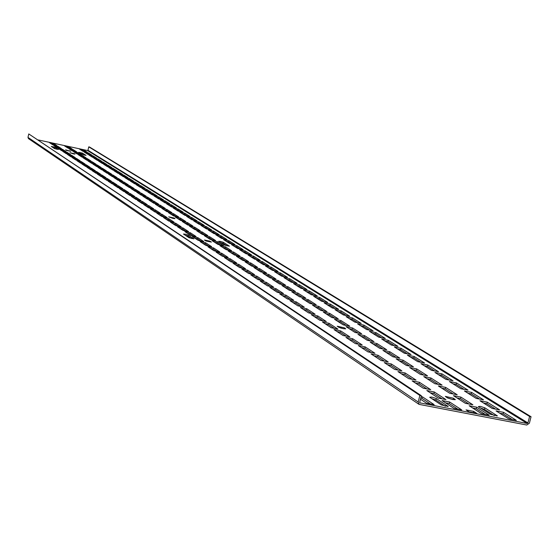 <?xml version="1.0" encoding="UTF-8"?>
<svg xmlns="http://www.w3.org/2000/svg" width="559" height="559" viewBox="0 0 559 559"><rect width="100%" height="100%" fill="white"/><g stroke="black" fill="none" stroke-linecap="round" stroke-linejoin="round"><path stroke-width="0.84" d="M66.423 150.392L65.571 149.833L70.7 151.307L66.423 150.392M421.144 396.555L422.38 396.792L434.161 404.66L426.433 403.186L420.487 399.182M508.781 418.887L496.064 410.893L503.526 412.318L516.341 420.326L508.781 418.887M492.199 408.461L479.943 400.761L487.28 402.173L499.634 409.887L492.199 408.461M476.212 398.42L464.396 390.993L471.621 392.39L483.528 399.832L476.212 398.42M460.805 388.736L449.401 381.566L456.514 382.95L468.002 390.126L460.805 388.736M445.928 379.386L434.923 372.469L441.924 373.831L453.021 380.763L445.928 379.386M431.576 370.365L420.934 363.678L427.831 365.027L438.549 371.728L431.576 370.365M417.699 361.645L407.42 355.182L414.212 356.516L424.574 362.994L417.699 361.645M404.29 353.218L394.347 346.964L401.041 348.285L411.061 354.546L404.29 353.218M391.321 345.064L381.692 339.02L388.295 340.326L397.987 346.384L391.321 345.064M378.764 337.175L369.45 331.319L375.948 332.612L385.34 338.481L378.764 337.175M366.613 329.537L357.585 323.864L364 325.142L373.091 330.823L366.613 329.537M354.832 322.138L346.084 316.639L352.408 317.903L361.226 323.409L354.832 322.138M343.422 314.962L334.939 309.63L341.179 310.881L349.724 316.226L343.422 314.962M332.353 308.009L324.122 302.838L330.278 304.075L338.572 309.253L332.353 308.009M321.614 301.259L313.627 296.242L319.699 297.465L327.749 302.496L321.614 301.259M311.195 294.712L303.439 289.835L309.427 291.05L317.246 295.935L311.195 294.712M301.077 288.346L293.545 283.616L299.456 284.817L307.045 289.562L301.077 288.346M291.246 282.169L283.923 277.571L289.758 278.759L297.136 283.371L291.246 282.169M281.687 276.167L274.574 271.695L280.332 272.869L287.508 277.348L281.687 276.167M272.401 270.325L265.476 265.979L271.171 267.139L278.144 271.499L272.401 270.325M263.366 264.652L256.63 260.417L262.248 261.57L269.04 265.811L263.366 264.652M254.576 259.124L248.021 255.009L253.569 256.148L260.18 260.277L254.576 259.124M246.023 253.751L239.636 249.74L245.121 250.865L251.557 254.89L246.023 253.751M237.687 248.51L231.475 244.604L236.89 245.722L243.158 249.642L237.687 248.51M229.574 243.41L223.516 239.608L228.869 240.712L234.976 244.528L229.574 243.41M221.664 238.441L215.767 234.731L221.057 235.828L227.003 239.545L221.664 238.441M213.957 233.599L208.207 229.98L213.433 231.07L219.233 234.696L213.957 233.599M206.446 228.876L200.835 225.347L206.005 226.423L211.658 229.959L206.446 228.876M199.116 224.271L193.645 220.833L198.752 221.895L204.273 225.347L199.116 224.271M191.968 219.778L186.622 216.417L191.674 217.479L197.061 220.84L191.968 219.778M184.987 215.39L179.774 212.113L184.77 213.161L190.032 216.445L184.987 215.39M178.174 211.113L173.08 207.913L178.028 208.947L183.163 212.154L178.174 211.113M171.522 206.928L166.547 203.804L171.438 204.832L176.455 207.962L171.522 206.928M165.031 202.847L160.167 199.794L165.003 200.814L169.908 203.874L165.031 202.847M158.679 198.857L153.928 195.874L158.721 196.88L163.507 199.877L158.679 198.857M152.474 194.958L147.835 192.044L152.572 193.044L157.254 195.964L152.474 194.958M146.416 191.15L141.874 188.292L146.563 189.284L151.14 192.149L146.416 191.15M140.484 187.419L136.047 184.631L140.686 185.616L145.158 188.411L140.484 187.419M134.684 183.778L130.338 181.046L134.936 182.024L139.31 184.756L134.684 183.778M129.01 180.215L124.762 177.538L129.311 178.503L133.594 181.186L129.01 180.215M123.462 176.721L119.298 174.108L123.805 175.065L127.997 177.685L123.462 176.721M118.026 173.311L113.952 170.747L118.41 171.697L122.519 174.261L118.026 173.311M112.708 169.964L108.719 167.462L113.135 168.399L117.152 170.914L112.708 169.964M107.503 166.694L103.597 164.241L107.964 165.171L111.905 167.63L107.503 166.694M102.402 163.487L98.573 161.083L102.905 162.005L106.762 164.416L102.402 163.487M97.399 160.349L93.653 157.987L97.944 158.91L101.724 161.272L97.399 160.349M92.508 157.268L88.832 154.962L93.08 155.87L96.784 158.183L92.508 157.268M87.707 154.256L84.109 151.992L88.315 152.893L91.949 155.164L87.707 154.256M52.735 144.802L49.423 142.622L53.622 143.523L56.969 145.71L52.735 144.802M67.898 148.058L64.481 145.857L68.666 146.758L72.118 148.96L67.898 148.058M454.09 408.461L442.057 400.558L449.625 402.005L461.755 409.922L454.09 408.461M481.537 413.695L469.155 405.743L476.673 407.183L489.146 415.141L481.537 413.695M438.403 398.155L426.81 390.538L434.259 391.971L445.942 399.601L438.403 398.155M465.395 403.325L453.468 395.667L460.868 397.093L472.886 404.765L465.395 403.325M423.289 388.226L412.116 380.889L419.446 382.3L430.709 389.658L423.289 388.226M449.848 393.34L438.347 385.955L445.628 387.366L457.213 394.759L449.848 393.34M408.72 378.653L397.938 371.574L405.156 372.979L416.022 380.071L408.72 378.653M434.853 383.712L423.757 376.591L430.919 377.982L442.099 385.116L434.853 383.712M394.661 369.422L384.264 362.588L391.363 363.972L401.851 370.82L394.661 369.422M420.389 374.425L409.677 367.543L416.728 368.919L427.523 375.809L420.389 374.425M381.098 360.513L371.05 353.91L378.038 355.279L388.17 361.89L381.098 360.513M406.421 365.453L396.072 358.808L403.018 360.171L413.443 366.823L406.421 365.453M367.99 351.897L358.284 345.525L365.167 346.873L374.956 353.267L367.99 351.897M392.928 356.789L382.929 350.367L389.77 351.716L399.846 358.144L392.928 356.789M355.328 343.582L345.937 337.412L352.722 338.754L362.183 344.931L355.328 343.582M379.889 348.411L370.219 342.206L376.955 343.533L386.702 349.752L379.889 348.411M343.079 335.533L333.996 329.565L340.676 330.893L349.836 336.867L343.079 335.533M367.277 340.312L357.921 334.31L364.559 335.624L373.992 341.64L367.277 340.312M331.228 327.749L322.431 321.97L329.02 323.284L337.888 329.069L331.228 327.749M355.07 332.479L346.014 326.659L352.561 327.965L361.687 333.786L355.07 332.479M319.755 320.216L311.237 314.619L317.729 315.912L326.316 321.523L319.755 320.216M343.254 324.891L334.485 319.252L340.934 320.545L349.78 326.183L343.254 324.891M308.645 312.914L300.393 307.492L306.793 308.771L315.115 314.207L308.645 312.914M331.808 317.54L323.312 312.076L329.67 313.354L338.237 318.826L331.808 317.54M297.877 305.843L289.876 300.581L296.186 301.853L304.257 307.115L297.877 305.843M320.719 310.413L312.474 305.123L318.749 306.381L327.057 311.684L320.719 310.413M287.438 298.981L279.675 293.887L285.901 295.138L293.727 300.246L287.438 298.981M309.959 303.509L301.965 298.373L308.156 299.617L316.212 304.767L309.959 303.509M277.313 292.329L269.78 287.382L275.922 288.626L283.511 293.58L277.313 292.329M299.526 296.808L291.77 291.826L297.87 293.056L305.696 298.052L299.526 296.808M267.481 285.873L260.173 281.072L266.231 282.295L273.603 287.109L267.481 285.873M289.401 290.303L281.869 285.467L287.892 286.683L295.487 291.532L289.401 290.303M257.944 279.605L250.844 274.944L256.819 276.153L263.981 280.828L257.944 279.605M279.57 283.993L272.254 279.29L278.193 280.499L285.572 285.209L279.57 283.993M248.678 273.519L241.774 268.984L247.679 270.186L254.631 274.728L248.678 273.519M270.018 277.858L262.912 273.288L268.774 274.483L275.943 279.06L270.018 277.858M239.671 267.6L232.963 263.198L238.791 264.386L245.555 268.802L239.671 267.6M260.739 271.898L253.828 267.461L259.621 268.641L266.587 273.085L260.739 271.898M230.916 261.857L224.397 257.566L230.147 258.747L236.723 263.037L230.916 261.857M251.718 266.105L244.996 261.787L250.712 262.954L257.489 267.279L251.718 266.105M222.405 256.26L216.06 252.095L221.741 253.262L228.142 257.433L222.405 256.26M242.941 260.466L236.401 256.267L242.047 257.426L248.643 261.633L242.941 260.466M214.125 250.823L207.948 246.764L213.559 247.917L219.785 251.983L214.125 250.823M234.403 254.988L228.037 250.9L233.62 252.046L240.035 256.141L234.403 254.988M206.068 245.527L200.052 241.579L205.593 242.718L211.658 246.68L206.068 245.527M226.095 249.649L219.897 245.667L225.41 246.805L231.657 250.795L226.095 249.649M198.221 240.37L192.366 236.527L197.837 237.659L203.742 241.509L198.221 240.37M218.003 244.451L211.966 240.58L217.416 241.705L223.502 245.59L218.003 244.451M190.577 235.353L184.875 231.608L190.284 232.726L196.034 236.478L190.577 235.353M210.128 239.392L204.245 235.618L209.625 236.73L215.557 240.517L210.128 239.392M183.135 230.462L177.573 226.814L182.919 227.918L188.523 231.58L183.135 230.462M202.449 234.466L196.719 230.783L202.037 231.887L207.815 235.577L202.449 234.466M175.875 225.696L170.46 222.14L175.743 223.237L181.207 226.8L175.875 225.696M194.965 229.658L189.382 226.067L194.637 227.164L200.269 230.755L194.965 229.658M168.804 221.05L163.521 217.577L168.741 218.667L174.073 222.147L168.804 221.05M187.67 224.97L182.22 221.476L187.419 222.559L192.911 226.06L187.67 224.97M161.907 216.522L156.751 213.133L161.914 214.209L167.113 217.605L161.907 216.522M180.557 220.407L175.24 216.99L180.375 218.059L185.735 221.483L180.557 220.407M155.178 212.099L150.147 208.793L155.255 209.863L160.328 213.175L155.178 212.099M173.618 215.949L168.427 212.616L173.507 213.678L178.74 217.018L173.618 215.949M148.61 207.787L143.705 204.559L148.75 205.614L153.704 208.849L148.61 207.787M166.841 211.595L161.782 208.346L166.806 209.394L171.906 212.658L166.841 211.595M142.203 203.574L137.409 200.429L142.398 201.471L147.234 204.629L142.203 203.574M160.23 207.354L155.29 204.175L160.258 205.216L165.24 208.402L160.23 207.354M135.949 199.465L131.267 196.391L136.2 197.425L140.924 200.506L135.949 199.465M153.774 203.203L148.946 200.108L153.865 201.135L158.728 204.245L153.774 203.203M129.835 195.447L125.265 192.443L130.142 193.477L134.754 196.482L129.835 195.447M147.471 199.158L142.755 196.125L147.618 197.152L152.369 200.185L147.471 199.158M123.867 191.527L119.395 188.593L124.224 189.613L128.731 192.555L123.867 191.527M141.315 195.203L136.703 192.24L141.511 193.253L146.158 196.223L141.315 195.203M118.033 187.691L113.666 184.826L118.445 185.833L122.847 188.711L118.033 187.691M135.292 191.332L130.785 188.439L135.544 189.445L140.085 192.345L135.292 191.332M112.331 183.946L108.062 181.144L112.785 182.143L117.097 184.952L112.331 183.946M129.408 187.558L125.006 184.729L129.709 185.721L134.153 188.558L129.408 187.558M106.755 180.284L102.577 177.545L107.258 178.538L111.472 181.284L106.755 180.284M123.658 183.862L119.347 181.095L124.007 182.08L128.353 184.854L123.658 183.862M101.298 176.707L97.217 174.024L101.85 175.002L105.972 177.692L101.298 176.707M118.026 180.25L113.812 177.545L118.424 178.524L122.68 181.235L118.026 180.25M95.966 173.199L91.969 170.579L96.56 171.55L100.585 174.184L95.966 173.199M112.527 176.714L108.404 174.066L112.967 175.037L117.124 177.692L112.527 176.714M90.747 169.775L86.841 167.204L91.376 168.168L95.323 170.747L90.747 169.775M107.139 173.255L103.101 170.663L107.621 171.627L111.695 174.219L107.139 173.255M85.646 166.421L81.817 163.906L86.31 164.863L90.174 167.379L85.646 166.421M101.871 169.873L97.916 167.337L102.395 168.287L106.378 170.83L101.871 169.873M80.643 163.137L76.897 160.671L81.348 161.621L85.129 164.087L80.643 163.137M96.707 166.554L92.843 164.073L97.273 165.017L101.172 167.511L96.707 166.554M75.751 159.916L72.083 157.512L76.485 158.449L80.189 160.866L75.751 159.916M91.655 163.312L87.868 160.88L92.256 161.817L96.078 164.255L91.655 163.312M70.958 156.772L67.359 154.41L71.727 155.339L75.353 157.708L70.958 156.772M86.708 160.133L82.998 157.75L87.344 158.679L91.089 161.069L86.708 160.133M66.262 153.683L62.741 151.37L67.066 152.3L70.616 154.619L66.262 153.683M81.866 157.023L78.225 154.689L82.536 155.612L86.198 157.952L81.866 157.023M61.665 150.664L58.213 148.401L62.496 149.316L65.976 151.587L61.665 150.664M77.114 153.977L73.55 151.685L77.82 152.6L81.411 154.892L77.114 153.977M57.158 147.702L53.776 145.48L58.017 146.395L61.427 148.617L57.158 147.702M419.781 402.829L527.158 423.47L87.546 150.539L38.347 139.967M83.005 151.3L79.476 149.078L83.647 149.973L87.204 152.202L83.005 151.3M72.46 150.986L68.974 148.743L73.194 149.651L76.716 151.894L72.46 150.986M73.215 153.858L69.952 152.705L74.515 153.725L75.06 154.095L73.215 153.858M172.92 218.408L168.713 216.836L174.219 218.059L175.037 218.632L172.92 218.408M343.233 328.671L338.614 327.232L337.196 326.211L344.288 327.805L345.728 328.825L343.233 328.671M452.664 399.51L447.214 397.77L445.299 396.38L453.405 398.211L455.34 399.608L452.664 399.51M469.078 411.885L466.038 409.908L473.662 411.368L476.729 413.346L469.078 411.885M205.894 240.964L204.433 240.014L209.911 241.146L211.386 242.096L205.894 240.964M436.293 398.518L448.171 406.477L441.247 404.912L429.696 397.253L431.744 397.058L436.293 398.518L435.908 400.062L431.89 398.707M78.777 152.321L82.48 153.11L86.051 155.395L82.285 154.55L78.777 152.321M220.344 241.39L223.348 242.292L229.414 246.177L224.564 245.094L218.625 241.313L220.344 241.39M484.821 407.811L497.328 415.861L490.467 414.303L478.308 406.568L480.251 406.351L484.821 407.811L484.436 409.349L480.635 408.049M51.267 146.423L54.992 147.22L58.36 149.463L54.572 148.617L51.267 146.423M185.239 234.137L188.229 235.032L193.973 238.861L189.082 237.771L183.464 234.046L185.239 234.137M69.84 150.748L69.756 151.105M422.38 396.792L421.996 398.343L420.752 398.106M430.332 403.933L421.996 398.343M503.526 412.318L503.135 413.856L499.739 413.206M512.205 419.543L503.135 413.856M487.28 402.173L486.903 403.682L483.563 403.039M495.567 409.111L486.903 403.682M471.621 392.39L471.251 393.864L467.96 393.236M479.531 399.056L471.251 393.864M456.514 382.95L456.144 384.403L452.909 383.774M464.068 389.364L456.144 384.403M441.924 373.831L441.568 375.264L438.382 374.642M449.143 380.008L441.568 375.264M427.831 365.027L427.481 366.431L424.344 365.824M434.734 370.98L427.481 366.431M414.212 356.516L413.87 357.9L410.774 357.292M420.815 362.253L413.87 357.9M401.041 348.285L400.698 349.648L397.659 349.047M407.357 353.819L400.698 349.648M388.295 340.326L387.96 341.661L384.962 341.067M394.34 345.665L387.96 341.661M375.948 332.612L375.627 333.933L372.664 333.346M381.741 337.769L375.627 333.933M364 325.142L363.678 326.442L360.758 325.862M369.548 330.117L363.678 326.442M352.408 317.903L352.093 319.182L349.221 318.609M357.732 322.711L352.093 319.182M341.179 310.881L340.864 312.146L338.027 311.573M346.28 315.535L340.864 312.146M330.278 304.075L329.971 305.312L327.176 304.753M335.169 308.575L329.971 305.312M319.699 297.465L319.399 298.688L316.639 298.129M324.395 301.818L319.399 298.688M309.427 291.05L309.134 292.252L306.409 291.7M313.934 295.264L309.134 292.252M299.456 284.817L299.163 286.005L296.473 285.46M303.782 288.898L299.163 286.005M289.758 278.759L289.471 279.933L286.823 279.388M293.915 282.714L289.471 279.933M280.332 272.869L280.052 274.029L277.432 273.491M284.328 276.705L280.052 274.029M271.171 267.139L270.891 268.285L268.306 267.754M275 270.856L270.891 268.285M262.248 261.57L261.982 262.695L259.425 262.171M265.937 265.176L261.982 262.695M253.569 256.148L253.304 257.259L250.781 256.742M257.112 259.649L253.304 257.259M245.121 250.865L244.856 251.962L242.361 251.452M248.524 254.261L244.856 251.962M236.89 245.722L236.632 246.805L234.165 246.295M240.167 249.021L236.632 246.805M228.869 240.712L228.617 241.781L226.178 241.278M232.02 243.92L228.617 241.781M221.057 235.828L220.805 236.883L218.394 236.387M224.082 238.945L220.805 236.883M213.433 231.07L213.189 232.111L210.806 231.615M216.354 234.095L213.189 232.111M206.005 226.423L205.754 227.457L203.406 226.968M208.807 229.372L205.754 227.457M198.752 221.895L198.508 222.915L196.188 222.426M201.45 224.76L198.508 222.915M191.674 217.479L191.437 218.478L189.138 218.003M194.273 220.26L191.437 218.478M184.77 213.161L184.533 214.153L182.262 213.678M187.272 215.872L184.533 214.153M178.028 208.947L177.797 209.925L175.547 209.457M180.438 211.582L177.797 209.925M171.438 204.832L171.215 205.803L168.986 205.335M173.758 207.396L171.215 205.803M165.003 200.814L164.779 201.771L162.578 201.31M167.239 203.315L164.779 201.771M158.721 196.88L158.49 197.83L156.317 197.369M160.866 199.318L158.49 197.83M152.572 193.044L152.348 193.98L150.196 193.526M154.64 195.412L152.348 193.98M146.563 189.284L146.339 190.214L144.208 189.767M148.554 191.597L146.339 190.214M140.686 185.616L140.47 186.531L138.359 186.084M142.601 187.873L140.47 186.531M134.936 182.024L134.719 182.933L132.63 182.486M136.78 184.218L134.719 182.933M129.311 178.503L129.094 179.404L127.026 178.964M131.085 180.655L129.094 179.404M123.805 175.065L123.595 175.952L121.548 175.519M125.516 177.161L123.595 175.952M118.41 171.697L118.208 172.577L116.181 172.144M120.059 173.744L118.208 172.577M113.135 168.399L112.932 169.272L110.92 168.846M114.721 170.397L112.932 169.272M107.964 165.171L107.761 166.03L105.777 165.611M109.494 167.12L107.761 166.03M102.905 162.005L102.702 162.858L100.732 162.438M104.372 163.906L102.702 162.858M97.944 158.91L97.748 159.755L95.792 159.336M99.355 160.761L97.748 159.755M93.08 155.87L92.885 156.709L90.956 156.296M94.443 157.687L92.885 156.709M88.315 152.893L88.126 153.725L86.212 153.313M89.629 154.668L88.126 153.725M53.622 143.523L53.433 144.348L51.379 143.908M54.796 145.242L53.433 144.348M68.666 146.758L68.471 147.576L66.5 147.157M69.882 148.484L68.471 147.576M449.625 402.005L449.24 403.549L445.537 402.843M457.828 409.174L449.24 403.549M476.673 407.183L476.282 408.72L472.739 408.042M485.114 414.373L476.282 408.72M434.259 391.971L433.875 393.487L430.234 392.788M442.078 398.86L433.875 393.487M460.868 397.093L460.483 398.602L456.996 397.931M468.917 404.003L460.483 398.602M419.446 382.3L419.068 383.795L415.484 383.104M426.901 388.924L419.068 383.795M445.628 387.366L445.25 388.847L441.82 388.184M453.314 394.011L445.25 388.847M405.156 372.979L404.786 374.439L401.257 373.754M412.276 379.344L404.786 374.439M430.919 377.982L430.556 379.435L427.174 378.785M438.263 384.375L430.556 379.435M391.363 363.972L391 365.411L387.527 364.734M398.169 370.1L391 365.411M416.728 368.919L416.371 370.351L413.045 369.709M423.743 375.075L416.371 370.351M378.038 355.279L377.688 356.691L374.271 356.027M384.543 361.184L377.688 356.691M403.018 360.171L402.669 361.582L399.392 360.939M409.726 366.096L402.669 361.582M365.167 346.873L364.824 348.271L361.456 347.607M371.386 352.568L364.824 348.271M389.77 351.716L389.427 353.099L386.199 352.463M396.184 357.425L389.427 353.099M352.722 338.754L352.38 340.124L349.061 339.467M358.668 344.239L352.38 340.124M376.955 343.533L376.619 344.903L373.44 344.274M383.09 349.047L376.619 344.903M340.676 330.893L340.347 332.242L337.077 331.592M346.37 336.183L340.347 332.242M364.559 335.624L364.23 336.965L361.093 336.343M370.435 340.941L364.23 336.965M329.02 323.284L328.692 324.611L325.471 323.968M334.471 328.392L328.692 324.611M352.561 327.965L352.233 329.286L349.144 328.671M358.186 333.094L352.233 329.286M317.729 315.912L317.414 317.219L314.235 316.59M322.955 320.852L317.414 317.219M340.934 320.545L340.613 321.844L337.566 321.236M346.321 325.499L340.613 321.844M306.793 308.771L306.479 310.056L303.348 309.434M311.796 313.543L306.479 310.056M329.67 313.354L329.356 314.633L326.351 314.032M334.834 318.141L329.356 314.633M296.186 301.853L295.879 303.118L292.79 302.496M300.987 306.465L295.879 303.118M318.749 306.381L318.441 307.646L315.479 307.052M323.696 311.014L318.441 307.646M285.901 295.138L285.6 296.389L282.554 295.774M290.505 299.596L285.6 296.389M308.156 299.617L307.848 300.861L304.928 300.274M312.9 304.096L307.848 300.861M275.922 288.626L275.622 289.855L272.617 289.248M280.332 292.937L275.622 289.855M297.87 293.056L297.577 294.286L294.691 293.699M302.426 297.395L297.577 294.286M266.231 282.295L265.937 283.511L262.975 282.91M270.465 286.474L265.937 283.511M287.892 286.683L287.599 287.892L284.755 287.319M292.266 290.883L287.599 287.892M256.819 276.153L256.532 277.355L253.604 276.761M260.885 280.206L256.532 277.355M278.193 280.499L277.907 281.687L275.098 281.121M282.393 284.559L277.907 281.687M247.679 270.186L247.392 271.367L244.507 270.78M251.578 274.106L247.392 271.367M268.774 274.483L268.495 275.664L265.721 275.098M272.806 278.424L268.495 275.664M238.791 264.386L238.511 265.553L235.66 264.966M242.536 268.187L238.511 265.553M259.621 268.641L259.341 269.801L256.602 269.242M263.492 272.457L259.341 269.801M230.147 258.747L229.875 259.893L227.059 259.32M233.746 262.43L229.875 259.893M250.712 262.954L250.439 264.1L247.735 263.548M254.429 266.657L250.439 264.1M221.741 253.262L221.469 254.394L218.688 253.821M225.2 256.833L221.469 254.394M242.047 257.426L241.774 258.551L239.112 258.006M245.625 261.018L241.774 258.551M213.559 247.917L213.293 249.034L210.547 248.469M216.885 251.389L213.293 249.034M233.62 252.046L233.348 253.157L230.713 252.619M237.051 255.526L233.348 253.157M205.593 242.718L205.335 243.822L202.624 243.263M208.786 246.086L205.335 243.822M225.41 246.805L225.144 247.903L222.545 247.364M228.708 250.187L225.144 247.903M197.837 237.659L197.579 238.749L194.902 238.19M200.912 240.929L197.579 238.749M217.416 241.705L217.158 242.788L214.586 242.257M220.588 244.989L217.158 242.788M190.284 232.726L190.025 233.802L187.384 233.257M193.239 235.905L190.025 233.802M209.625 236.73L209.366 237.799L206.83 237.275M212.679 239.923L209.366 237.799M182.919 227.918L182.667 228.98L180.054 228.442M185.763 231.007L182.667 228.98M202.037 231.887L201.785 232.942L199.27 232.425M204.971 234.983L201.785 232.942M175.743 223.237L175.491 224.285L172.913 223.747M178.475 226.234L175.491 224.285M194.637 227.164L194.385 228.205L191.905 227.695M197.46 230.175L194.385 228.205M168.741 218.667L168.497 219.701L165.946 219.17M171.368 221.581L168.497 219.701M187.419 222.559L187.174 223.586L184.722 223.076M190.137 225.487L187.174 223.586M161.914 214.209L161.67 215.229L159.147 214.705M164.444 217.046L161.67 215.229M180.375 218.059L180.138 219.079L177.713 218.576M182.996 220.91L180.138 219.079M155.255 209.863L155.011 210.869L152.516 210.352M157.687 212.623L155.011 210.869M173.507 213.678L173.269 214.684L170.872 214.188M176.022 216.452L173.269 214.684M148.75 205.614L148.512 206.613L146.046 206.096M151.091 208.304L148.512 206.613M166.806 209.394L166.568 210.394L164.199 209.898M169.223 212.099L166.568 210.394M142.398 201.471L142.168 202.463L139.729 201.946M144.655 204.091L142.168 202.463M160.258 205.216L160.021 206.201L157.68 205.712M162.585 207.843L160.021 206.201M136.2 197.425L135.97 198.403L133.559 197.893M138.373 199.975L135.97 198.403M153.865 201.135L153.634 202.113L151.314 201.624M156.108 203.693L153.634 202.113M130.142 193.477L129.919 194.441L127.529 193.938M132.231 195.95L129.919 194.441M147.618 197.152L147.387 198.11L145.095 197.627M149.777 199.64L147.387 198.11M124.224 189.613L124.007 190.563L121.638 190.067M126.236 192.023L124.007 190.563M141.511 193.253L141.287 194.204L139.016 193.728M143.593 195.678L141.287 194.204M118.445 185.833L118.222 186.776L115.888 186.287M120.381 188.187L118.222 186.776M135.544 189.445L135.327 190.388L133.077 189.913M137.549 191.814L135.327 190.388M112.785 182.143L112.569 183.079L110.256 182.59M114.651 184.442L112.569 183.079M129.709 185.721L129.492 186.65L127.27 186.182M131.638 188.027L129.492 186.65M107.258 178.538L107.042 179.46L104.757 178.971M109.054 180.774L107.042 179.46M124.007 182.08L123.791 183.003L121.589 182.534M125.866 184.33L123.791 183.003M101.85 175.002L101.64 175.917L99.369 175.435M103.576 177.189L101.64 175.917M118.424 178.524L118.215 179.432L116.034 178.971M120.213 180.711L118.215 179.432M96.56 171.55L96.351 172.452L94.101 171.976M98.216 173.681L96.351 172.452M112.967 175.037L112.757 175.938L110.598 175.477M114.686 177.175L112.757 175.938M91.376 168.168L91.173 169.063L88.951 168.594M92.976 170.243L91.173 169.063M107.621 171.627L107.419 172.514L105.281 172.06M109.278 173.709L107.419 172.514M86.31 164.863L86.107 165.743L83.906 165.275M87.847 166.889L86.107 165.743M102.395 168.287L102.185 169.167L100.075 168.72M103.988 170.32L102.185 169.167M81.348 161.621L81.146 162.494L78.966 162.033M82.83 163.598L81.146 162.494M97.273 165.017L97.07 165.89L94.981 165.443M98.81 167.001L97.07 165.89M76.485 158.449L76.29 159.315L74.13 158.854M77.911 160.377L76.29 159.315M92.256 161.817L92.06 162.683L89.985 162.236M93.737 163.759L92.06 162.683M71.727 155.339L71.531 156.199L69.393 155.744M73.096 157.226L71.531 156.199M87.344 158.679L87.148 159.539L85.094 159.098M88.769 160.573L87.148 159.539M67.066 152.3L66.863 153.145L64.753 152.698M68.387 154.137L66.863 153.145M82.536 155.612L82.334 156.457L80.307 156.024M83.899 157.456L82.334 156.457M62.496 149.316L62.301 150.154L60.204 149.707M63.761 151.112L62.301 150.154M77.82 152.6L77.624 153.439L75.612 153.005M79.133 154.403L77.624 153.439M58.017 146.395L57.822 147.227L55.746 146.779M59.233 148.149L57.822 147.227M420.165 403.088L419.704 402.312L421.353 395.723L28.768 133.936L419.844 395.437L421.353 395.723M87.546 150.539L87.959 150.266L527.934 422.939L527.158 423.47M419.026 404.367L418.195 402.026L27.978 137.381L28.467 138.625L419.026 404.367L526.76 425.029L529.394 423.219L531.05 416.734L89.559 147.031L88.755 146.856L87.959 150.266M83.647 149.973L83.452 150.797L81.558 150.392M84.905 151.706L83.452 150.797M73.194 149.651L73.005 150.483L71.007 150.05M74.459 151.412L73.005 150.483M342.429 328.496L340.158 327.867M452.587 399.496L447.654 398.008M473.662 411.368L473.326 412.696M209.911 241.146L209.758 241.767M445.327 406.288L435.908 400.062M84.095 155.095L80.482 153.404M227.031 245.876L223.09 243.375L220.637 242.592M494.324 415.623L484.436 409.349M56.508 149.19L52.874 147.485M191.716 238.595L187.971 236.122L185.364 235.304M527.934 422.939L529.59 416.455L88.755 146.856M27.978 137.381L28.768 133.936M419.844 395.437L418.195 402.026M529.59 416.455L531.05 416.734M74.431 154.081L74.515 153.725M174.087 218.618L174.219 218.059M344.037 328.811L344.288 327.805M454.928 399.762L455.054 399.273M453.056 399.587L453.405 398.211M447.829 406.61L447.934 406.19M82.48 153.11L82.285 153.949M223.09 243.375L223.348 242.292M496.951 416.001L497.063 415.561M54.992 147.22L54.796 148.058M187.971 236.122L188.229 235.032"/></g></svg>
